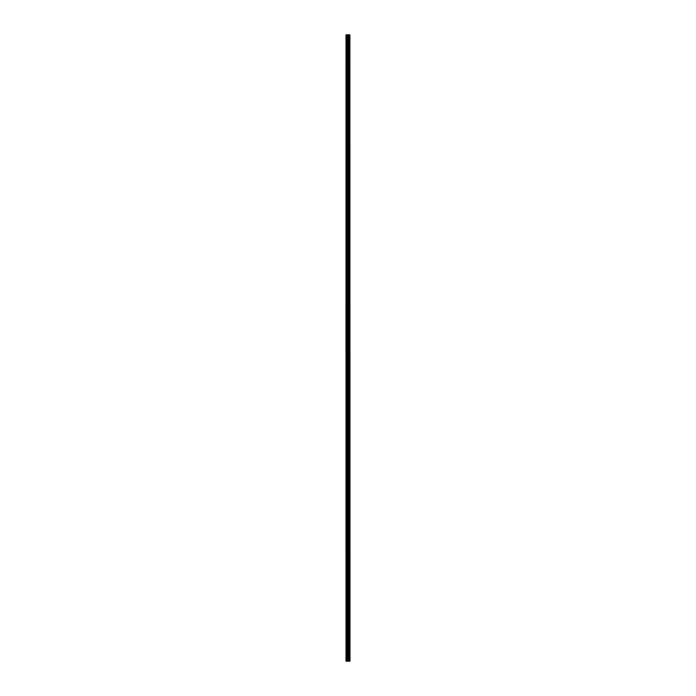 <?xml version="1.0" encoding="UTF-8"?>
<svg xmlns="http://www.w3.org/2000/svg" width="696" height="696" viewBox="0 0 696 696"><rect width="100%" height="100%" fill="white"/><g stroke="black" fill="none" stroke-linecap="round" stroke-linejoin="round"><path stroke-width="1.04" d="M349.888 34.8L349.992 661.2L349.888 34.8L346.008 34.8L346.008 661.2L346.19 34.8M346.19 661.2L349.888 661.2M348.722 661.2L348.722 34.8M348.644 661.2L348.644 34.8M349.836 661.2L349.836 34.8M349.505 661.2L349.505 34.8M349.401 661.2L349.401 34.8M349.14 661.2L349.14 34.8M349.035 661.2L349.035 34.8M348.339 661.2L348.339 34.8M348.078 661.2L348.078 34.8M347.965 661.2L347.965 34.8M347.713 661.2L347.713 34.8M347.043 661.2L347.043 34.8M346.913 661.2L346.913 34.8"/></g></svg>
